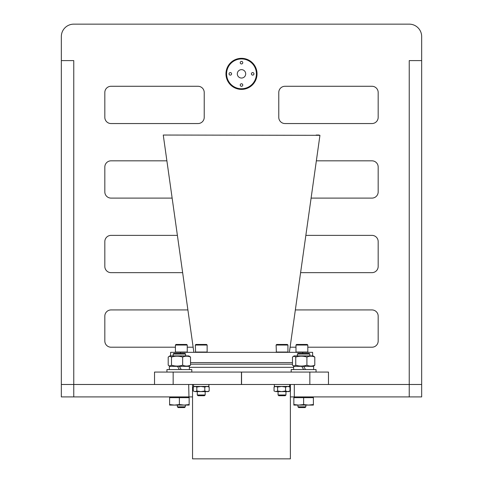 <?xml version="1.0" encoding="UTF-8"?>
<svg xmlns="http://www.w3.org/2000/svg" width="483" height="483" viewBox="0 0 483 483"><rect width="100%" height="100%" fill="white"/><g stroke="black" fill="none" stroke-linecap="round" stroke-linejoin="round"><path stroke-width="0.72" d="M409.24 60.604L409.24 396.911L421.665 396.911L421.665 60.604L409.24 60.604M61.335 384.486L61.335 396.911L73.76 396.911L73.76 384.486L61.335 384.486L61.335 60.604L73.76 60.604L73.76 384.486L188.69 384.486L188.962 397.412M290.38 396.911L409.24 396.911M188.962 396.911L192.542 396.911M73.76 396.911L188.69 396.911M421.665 384.486L294.31 384.486L294.31 396.911M61.335 60.604L61.335 36.575A12.425 12.425 0 0 1 73.76 24.15L409.24 24.15A12.425 12.425 0 0 1 421.665 36.575L421.665 60.604M187.893 309.935L111.036 309.935A6.213 6.213 0 0 0 104.823 316.148L104.823 340.998A6.213 6.213 0 0 0 111.036 347.211L175.42 347.211M187.259 347.211L193.146 347.211M177.394 235.378L111.036 235.378A6.213 6.213 0 0 0 104.823 241.591L104.823 266.441A6.213 6.213 0 0 0 111.036 272.654L182.64 272.654M166.889 160.827L111.036 160.827A6.213 6.213 0 0 0 104.823 167.04L104.823 191.89A6.213 6.213 0 0 0 111.036 198.102L172.141 198.102M104.823 117.339A6.213 6.213 0 0 0 111.036 123.551L198.012 123.551A6.213 6.213 0 0 0 204.224 117.339L204.224 92.488A6.213 6.213 0 0 0 198.012 86.276L111.036 86.276A6.213 6.213 0 0 0 104.823 92.488L104.823 117.339M378.177 92.488A6.213 6.213 0 0 0 371.964 86.276L284.988 86.276A6.213 6.213 0 0 0 278.776 92.488L278.776 117.339A6.213 6.213 0 0 0 284.988 123.551L371.964 123.551A6.213 6.213 0 0 0 378.177 117.339L378.177 92.488M311.1 198.102L371.964 198.102A6.213 6.213 0 0 0 378.177 191.89L378.177 167.04A6.213 6.213 0 0 0 371.964 160.827L316.353 160.827M300.595 272.654L371.964 272.654A6.213 6.213 0 0 0 378.177 266.441L378.177 241.591A6.213 6.213 0 0 0 371.964 235.378L305.848 235.378M307.816 347.211L371.964 347.211A6.213 6.213 0 0 0 378.177 340.998L378.177 316.148A6.213 6.213 0 0 0 371.964 309.935L295.342 309.935M290.09 347.211L295.982 347.211M154.524 384.486L154.524 372.061L241.56 372.061L241.56 384.486L309.838 384.486L309.838 372.061L328.476 372.061L328.476 384.486M241.56 372.061L309.838 372.061M173.162 372.061L173.162 384.486L241.44 384.486L241.44 372.061M241.5 88.763A14.913 14.913 0 0 0 256.413 73.851A14.913 14.913 0 0 0 241.5 58.938A14.913 14.913 0 0 0 226.587 73.851A14.913 14.913 0 0 0 241.5 88.763M241.5 89.385A15.534 15.534 0 0 0 257.034 73.851A15.534 15.534 0 0 0 241.5 58.322A15.534 15.534 0 0 0 225.966 73.851A15.534 15.534 0 0 0 241.5 89.385M241.5 78.047A4.196 4.196 0 0 1 237.304 73.851A4.196 4.196 0 0 1 241.5 69.655A4.196 4.196 0 0 1 245.696 73.851A4.196 4.196 0 0 1 241.5 78.047M241.5 86.306A1.274 1.274 0 0 1 240.226 85.032A1.274 1.274 0 0 1 241.5 83.758A1.274 1.274 0 0 1 242.774 85.032A1.274 1.274 0 0 1 241.5 86.306M230.319 75.125A1.274 1.274 0 0 1 229.045 73.851A1.274 1.274 0 0 1 230.319 72.577A1.274 1.274 0 0 1 231.592 73.851A1.274 1.274 0 0 1 230.319 75.125M241.5 63.943A1.274 1.274 0 0 1 240.226 62.669A1.274 1.274 0 0 1 241.5 61.395A1.274 1.274 0 0 1 242.774 62.669A1.274 1.274 0 0 1 241.5 63.943M252.681 75.125A1.274 1.274 0 0 1 251.408 73.851A1.274 1.274 0 0 1 252.681 72.577A1.274 1.274 0 0 1 253.955 73.851A1.274 1.274 0 0 1 252.681 75.125M173.162 354.045L173.783 353.423L184.965 353.423L185.587 354.045L173.162 354.045L173.162 355.905M185.587 354.045L185.587 355.905M179.374 404.537L179.374 397.654L189.149 397.654L189.149 404.537L184.258 405.086L179.374 404.537L174.49 405.086L189.149 405.086L189.149 404.537M169.599 404.537L169.599 405.086L174.49 405.086L169.599 404.537L169.599 397.654L179.374 397.654M191.799 372.061L191.799 369.573L166.949 369.573L166.949 372.061M179.374 369.573L177.509 366.343L169.37 366.343L169.37 369.573M181.24 369.573L179.374 366.343L189.378 366.343L189.378 369.573M169.847 366.072L168.205 365.184L168.205 357.064L169.847 356.176L171.489 357.064L171.489 365.184L169.847 366.072M188.847 366.343L190.537 365.184L190.537 357.064L188.847 355.905L169.901 355.905L169.002 356.424M177.509 366.343L179.374 366.343M190.537 365.184C187.917 366.355 185.291 366.355 182.659 365.184C178.945 366.355 175.22 366.355 171.489 365.184M190.537 357.064C187.917 355.899 185.291 355.899 182.659 357.064L182.659 365.184M182.659 357.064C178.945 355.899 175.22 355.899 171.489 357.064M294.105 366.072L292.463 365.184L292.463 357.064L294.105 356.176L295.741 357.064L295.741 365.184L294.105 366.072M313.099 366.343L314.795 365.184L314.795 357.064L313.099 355.905L294.153 355.905L293.253 356.424M293.622 369.573L293.622 366.343L313.63 366.343L313.63 369.573M313.998 365.824L314.795 365.184C312.175 366.355 309.543 366.355 306.91 365.184C303.197 366.355 299.478 366.355 295.741 365.184M313.998 356.424L314.795 357.064C312.175 355.899 309.543 355.899 306.91 357.064L306.91 365.184M306.91 357.064C303.197 355.899 299.478 355.899 295.741 357.064M301.76 366.343L303.626 369.573M305.491 369.573L303.626 366.343M316.051 372.061L316.051 369.573L291.201 369.573L291.201 372.061M177.394 405.086L177.394 406.825L185.285 406.825L185.285 405.086L189.149 405.086M297.413 354.045L298.035 353.423L309.217 353.423L309.838 354.045L297.413 354.045L297.413 355.905M309.838 354.045L309.838 355.905M303.626 404.537L303.626 397.654L313.401 397.654L313.401 404.537L308.51 405.086L303.626 404.537L298.742 405.086L313.401 405.086L313.401 404.537M293.851 404.537L293.851 405.086L298.742 405.086L293.851 404.537L293.851 397.654L303.626 397.654M308.51 405.086L313.401 405.086M170.608 355.905L170.608 352.336L312.628 352.336L312.628 355.905M292.463 362.588L190.537 362.588M164.142 135.041L167.076 135.041M319.1 135.041L316.166 135.041M289.371 352.336L319.945 135.325L163.254 135.041L319.945 135.325M193.87 352.336L163.296 135.325M189.378 367.328L293.622 367.328M292.463 364.17L190.537 364.17M290.38 384.486L290.38 458.85L192.542 458.85L192.542 384.486M195.307 352.041L207.141 352.041L207.141 345.037L195.307 345.037L195.603 352.336M195.307 345.037L195.899 344.445L206.549 344.445L207.141 345.037M205.166 394.991L204.43 395.728L198.018 395.728L197.275 394.991L205.166 394.991L205.166 391.616M193.538 384.486L193.538 386.442L208.849 386.442L208.849 384.486M208.904 384.486L208.904 386.442L208.91 384.486M197.408 391.616L195.041 391.616L196.822 391.001L200.807 391.616L204.786 391.001L206.99 391.616L209.187 391.001L208.137 391.616L197.408 391.616M193.254 391.001L195.041 391.616L193.254 391.001L193.254 387.058L195.041 386.442L196.822 387.058L200.807 386.442L204.786 387.058L204.786 391.001M196.822 387.058L196.822 391.001M193.254 387.058L194.311 386.442M204.786 387.058L206.99 386.442L209.187 387.058L209.187 391.001M209.187 387.058L208.137 386.442M295.982 345.037L296.574 344.445L307.224 344.445L307.816 345.037L295.982 345.037L295.982 352.041L307.816 352.041L307.52 352.336M305.105 407.567L298.693 407.567L297.957 406.825L305.842 406.825L305.105 407.567M175.42 345.037L176.011 344.445L186.667 344.445L187.259 345.037L175.42 345.037L175.42 352.041L187.259 352.041L186.963 352.336M185.285 406.825L184.542 407.567L178.136 407.567L177.394 406.825M189.022 396.911L189.022 397.467L189.022 396.911M189.149 403.504L189.149 399.405M274.332 384.486L274.332 386.442L289.643 386.442L289.643 384.486M289.697 384.486L289.697 386.442L289.703 384.486M278.208 391.616L275.835 391.616L277.616 391.001L281.601 391.616L285.58 391.001L287.783 391.616L289.981 391.001L288.931 391.616L278.208 391.616M274.048 391.001L275.835 391.616L274.048 391.001L274.048 387.058L275.835 386.442L277.616 387.058L281.601 386.442L285.58 387.058L285.58 391.001M277.616 387.058L277.616 391.001M274.048 387.058L275.105 386.442M285.58 387.058L287.783 386.442L289.981 387.058L289.981 391.001M289.981 387.058L288.931 386.442M276.101 352.041L287.934 352.041L287.934 345.037L276.101 345.037L276.397 352.336M276.101 345.037L276.693 344.445L287.343 344.445L287.934 345.037M285.96 394.991L285.224 395.728L278.812 395.728L278.069 394.991L285.96 394.991L285.96 391.616M180.485 352.336L180.485 353.423M302.75 352.336L302.75 353.423M188.461 396.911L189.149 397.594M170.282 396.911L169.599 397.594M169.901 366.343L169.002 365.824L169.901 366.343M294.153 366.343L293.253 365.824M312.718 396.911L313.401 397.594M294.539 396.911L293.851 397.594M197.275 391.616L197.275 394.991M307.816 345.037L307.816 352.041M305.842 405.086L305.842 406.825M297.957 405.086L297.957 406.825M294.213 396.911L294.213 397.231M187.259 345.037L187.259 352.041M278.069 391.616L278.069 394.991"/></g></svg>
